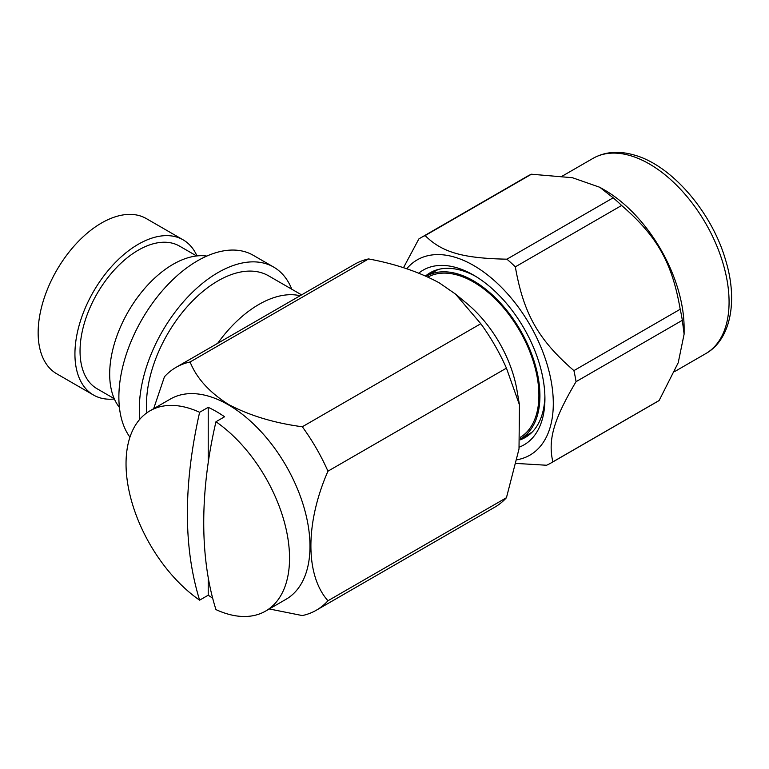 <?xml version="1.0" encoding="UTF-8"?>
<svg xmlns="http://www.w3.org/2000/svg" width="769" height="769" viewBox="0 0 769 769"><rect width="100%" height="100%" fill="white"/><g stroke="black" fill="none" stroke-linecap="round" stroke-linejoin="round"><path stroke-width="1.15" d="M114.37 398.986A89.608 51.734 -60 0 1 93.491 395.026L56.704 373.782A89.608 51.734 -60 0 1 42.968 301.986A89.608 51.734 -60 0 1 101.508 223.02A89.608 51.734 -60 0 1 146.312 218.579L183.099 239.822A89.608 51.734 -60 0 1 196.97 255.923M93.491 395.026A89.608 51.734 -60 0 1 79.755 323.22A89.608 51.734 -60 0 1 138.295 244.263A89.608 51.734 -60 0 1 183.099 239.822M114.225 398.65L97.105 388.768A82.379 47.563 -60 0 1 84.475 322.759A82.379 47.563 -60 0 1 138.295 250.165A82.379 47.563 -60 0 1 179.485 246.08L196.604 255.962M119.426 407.426A89.608 51.734 -60 0 1 117.57 334.15A89.608 51.734 -60 0 1 173.044 264.325A89.608 51.734 -60 0 1 206.803 256.077M129.942 437.157A111.284 64.25 -60 0 1 129.163 346.223A111.284 64.25 -60 0 1 197.566 260.778A111.284 64.25 -60 0 1 253.212 255.27L273.649 267.074A111.284 64.25 -60 0 1 291.778 289.211M139.862 419.201A111.284 64.25 -60 0 1 218.012 272.582A111.284 64.25 -60 0 1 273.649 267.074M146.831 412.847A101.172 58.406 -60 0 1 218.012 280.839A101.172 58.406 -60 0 1 268.592 275.831L301.583 294.873M217.675 343.32A101.172 58.406 -60 0 1 258.884 304.447A101.172 58.406 -60 0 1 300.093 295.738M265.603 611.086A115.619 66.759 -120 0 0 284.79 523.699A115.619 66.759 -120 0 0 215.964 421.739C199.719 491.228 199.604 558.275 215.964 609.606A115.619 66.759 -120 0 0 265.603 611.086L286.039 599.282A115.619 66.759 -120 0 0 303.765 506.636A115.619 66.759 -120 0 0 228.23 404.744A115.619 66.759 -120 0 0 170.42 399.024L149.984 410.819A115.619 66.759 -120 0 0 130.788 498.206A115.619 66.759 -120 0 0 199.613 600.166L208.216 595.196A115.619 66.759 -120 0 0 212.484 598.022M215.964 421.739L224.567 416.769A115.619 66.759 -120 0 0 216.397 411.578A115.619 66.759 -120 0 0 208.216 407.33L199.613 412.299A115.619 66.759 -120 0 0 149.984 410.819M153.665 408.695L164.441 376.781A140.227 80.966 -120 0 1 176.091 367.332A140.227 80.966 -120 0 1 190.097 361.978C196.528 378.137 209.37 392.325 228.624 404.523C249.762 415.635 274.322 423.046 302.313 426.766A140.227 80.966 -120 0 1 327.959 471.186C305.206 523.064 305.226 575.299 327.959 600.762A140.227 80.966 -120 0 1 316.319 610.221A140.227 80.966 -120 0 1 302.313 615.575L269.285 608.952M316.319 610.221L494.803 507.175A140.227 80.966 60 0 0 506.444 497.716L519.008 448.971L519.46 404.879L516.97 390.2A92.501 53.407 -120 0 0 466.956 303.572L455.488 294.066L439.31 282.877C418.961 271.88 395.381 263.892 368.572 258.932A140.227 80.966 60 0 0 354.567 264.286L176.091 367.332M519.46 404.879L506.444 368.14A140.227 80.966 60 0 0 480.798 323.72L455.488 294.066M520.478 437.215A92.501 53.407 -120 0 0 533.724 362.862A92.501 53.407 -120 0 0 473.502 282.021A92.501 53.407 -120 0 0 427.997 277.023M426.362 276.282A93.943 54.234 60 0 1 426.526 276.186A93.943 54.234 60 0 1 498.918 301.361A93.943 54.234 60 0 1 539.925 395.9A93.943 54.234 60 0 1 520.469 438.907A93.943 54.234 60 0 1 520.305 438.993M475.665 276.359A95.096 54.907 -120 0 0 430.131 272.774A95.096 54.907 -120 0 0 425.603 275.946M434.639 271.505A95.096 54.907 60 0 1 436.129 270.092M520.219 439.83A95.096 54.907 -120 0 0 525.227 437.494A95.096 54.907 -120 0 0 544.894 396.266M530.552 433.639A95.096 54.907 60 0 1 528.582 434.225M576.048 381.674A130.076 75.102 -120 0 0 575.077 376.176A130.076 75.102 -120 0 0 573.914 370.62L680.2 309.253A130.076 75.102 60 0 1 681.363 314.809A130.076 75.102 60 0 1 682.324 320.308L576.048 381.674C553.651 419.538 547.778 439.849 552.863 461.852A130.076 75.102 -120 0 1 550.883 463.063A130.076 75.102 -120 0 1 546.557 465.245L516.21 463.428M517.008 459.756A112.726 65.086 -120 0 0 550.921 379.819A112.726 65.086 -120 0 0 486.729 274.293A112.726 65.086 -120 0 0 406.743 268.756M425.142 235.583A130.076 75.102 -120 0 0 420.816 237.765L527.101 176.409A130.076 75.102 60 0 1 531.427 174.217L425.142 235.583C441.925 252.328 462.64 258.307 506.906 259.182L613.181 197.816L599.839 187.3L572.434 177.716L531.427 174.217M613.181 197.816A130.076 75.102 60 0 1 621.621 205.477L515.336 266.843C523.468 313.521 538.3 339.802 573.914 370.62M680.2 309.253C672.077 262.575 657.235 236.285 621.621 205.477M599.839 187.3L604.396 189.924A112.726 65.086 60 0 1 681.728 304.293A112.726 65.086 60 0 1 684.112 327.998L684.112 334.14L682.324 320.308M552.863 461.852L659.148 400.486L678.22 362.728L684.112 334.14M659.148 400.486A130.076 75.102 60 0 1 657.168 401.697L550.883 463.063M403.485 267.718L418.836 238.976A130.076 75.102 -120 0 1 420.816 237.765M515.336 266.843A130.076 75.102 -120 0 0 506.906 259.182M418.817 273.101A100.883 58.242 60 0 1 473.589 275.129A100.883 58.242 60 0 1 542.789 377.473A100.883 58.242 60 0 1 544.923 398.678A100.883 58.242 60 0 1 519.286 447.125M480.798 323.72L302.313 426.766M327.959 471.186L506.444 368.14M506.444 497.716L327.959 600.762M190.097 361.978L368.572 258.932M199.613 412.299C183.31 484.662 183.31 547.288 199.613 600.166M208.216 595.196L208.216 578.788M208.216 461.477L208.216 407.33M705.731 353.634A112.726 65.086 -120 0 0 726.695 278.34A112.726 65.086 -120 0 0 630.032 155.549A112.726 65.086 -120 0 0 592.995 158.385C604.857 151.724 618.497 150.58 633.925 154.953C671.116 164.883 711.508 211.552 725.455 259.605C738.317 300.881 730.694 339.763 705.731 353.634L674.548 371.638M520.469 438.907L532.042 432.226M426.526 276.186L438.099 269.506M562.302 176.101L592.995 158.385"/></g></svg>
